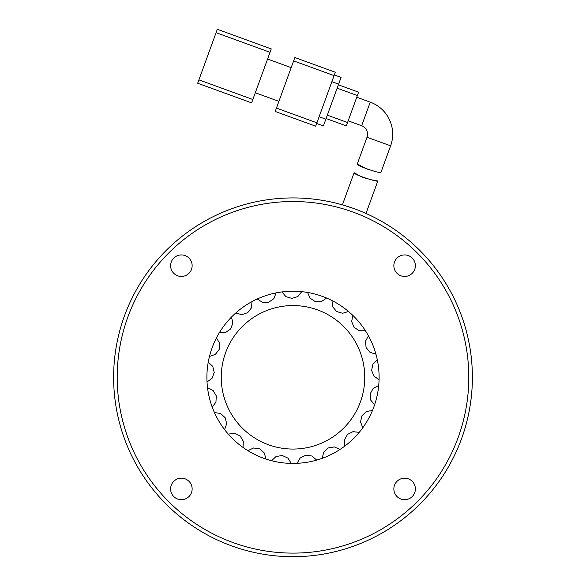 <?xml version="1.0" encoding="UTF-8"?>
<svg xmlns="http://www.w3.org/2000/svg" width="586" height="586" viewBox="0 0 586 586"><rect width="100%" height="100%" fill="white"/><g stroke="black" fill="none" stroke-linecap="round" stroke-linejoin="round"><path stroke-width="0.88" d="M293 449.066A71.756 71.756 0 0 1 221.244 377.318A71.756 71.756 0 0 1 293 305.562A71.756 71.756 0 0 1 364.756 377.318A71.756 71.756 0 0 1 293 449.066M370.103 179.558L377.809 181.015L366.001 213.458A179.382 179.382 0 0 1 293 556.7A179.382 179.382 0 0 0 472.382 377.318A179.382 179.382 0 0 0 293 197.929A179.382 179.382 0 0 1 342.4 204.866L354.12 172.68L360.83 176.532M293 556.7A179.382 179.382 0 0 1 113.618 377.318A179.382 179.382 0 0 0 293 556.7M360.961 176.591L365.481 178.283M377.809 181.015C378.109 182.458 352.699 174.357 354.12 172.68M368.645 169.713L357.262 164.043L367.019 137.241A8.966 8.966 0 0 0 361.657 125.741L348.172 120.833M361.657 125.741L370.249 102.14L356.764 97.232M370.249 102.14A34.083 34.083 0 0 1 390.62 145.826L380.915 172.489C381.193 173.932 355.819 165.713 357.262 164.043M252.852 99.503L198.91 79.872L216.088 32.669L270.029 52.308L252.852 99.503L251.621 102.872L197.68 83.241L251.621 102.872M216.088 32.669L217.318 29.3L271.259 48.931L270.029 52.308M198.91 79.872L197.68 83.241M291.176 67.639L267.575 59.047M278.907 101.349L255.306 92.764M276.453 108.095L293.63 60.893L334.086 75.616L316.909 122.818L276.453 108.095L275.222 111.465L315.678 126.188L275.222 111.465M334.086 75.616L335.309 72.246L294.853 57.523L293.63 60.893M315.678 126.188L316.909 122.818M316.66 123.492L323.406 125.946L325.86 119.2L319.114 116.746M331.874 81.688L338.62 84.142L325.86 119.2M338.62 84.142L341.074 77.396L334.328 74.942M346.333 125.895L326.102 118.526L346.333 125.895L347.557 122.518L327.332 115.156M337.148 88.186L357.372 95.547L347.557 122.518M358.603 92.178L338.371 84.816L358.603 92.178L357.372 95.547M206.895 377.318A86.105 86.105 0 0 0 293 463.423A86.105 86.105 0 0 0 379.105 377.318A86.105 86.105 0 0 0 293 291.213A86.105 86.105 0 0 0 206.895 377.318M393.858 265.692A10.76 10.76 0 0 0 404.626 276.453A10.76 10.76 0 0 0 415.386 265.692A10.76 10.76 0 0 0 404.626 254.932A10.76 10.76 0 0 0 393.858 265.692M393.858 488.936A10.76 10.76 0 0 0 404.626 499.704A10.76 10.76 0 0 0 415.386 488.936A10.76 10.76 0 0 0 404.626 478.176A10.76 10.76 0 0 0 393.858 488.936M170.614 488.936A10.76 10.76 0 0 0 181.374 499.704A10.76 10.76 0 0 0 192.142 488.936A10.76 10.76 0 0 0 181.374 478.176A10.76 10.76 0 0 0 170.614 488.936M170.614 265.692A10.76 10.76 0 0 0 181.374 276.453A10.76 10.76 0 0 0 192.142 265.692A10.76 10.76 0 0 0 181.374 254.932A10.76 10.76 0 0 0 170.614 265.692M293 201.518A175.8 175.8 0 0 1 468.8 377.318A175.8 175.8 0 0 1 293 553.111A175.8 175.8 0 0 1 117.2 377.318A175.8 175.8 0 0 1 293 201.518M352.105 207.949L342.4 204.866M293 197.929A179.382 179.382 0 0 0 113.618 377.318M367.019 137.241L390.62 145.826M265.927 459.05L264.367 453.044L259.708 448.883L253.526 448.004L247.929 450.678M243.036 447.44L243.315 441.243L240.092 435.889L234.444 433.23L228.306 434.131M224.585 429.597L226.679 423.759L225.178 417.693L220.563 413.482L214.432 412.544M212.213 407.109L215.941 402.143L216.293 395.909L213.121 390.525L207.539 387.815M207.019 381.977L212.044 378.329L214.22 372.469L212.777 366.397L208.242 362.163M209.466 356.427L215.34 354.42L219.149 349.468L219.56 343.235L216.476 337.851M219.34 332.731L225.544 332.548L230.635 328.936L232.869 323.098L231.507 317.048M235.748 312.997L241.732 314.653L247.666 312.704L251.519 307.789L252.002 301.6M257.254 298.985L262.484 302.325L268.725 302.208L273.86 298.648L276.138 292.875M281.932 291.923L285.939 296.663L291.945 298.391L297.893 296.501L301.775 291.66M307.591 292.458L310.031 298.164L315.253 301.585L321.494 301.534L326.636 298.054M331.954 300.523L332.599 306.698L336.584 311.51L342.568 313.298L348.502 311.488M352.86 315.422L351.659 321.509L354.047 327.281L359.233 330.753L365.444 330.775M368.44 335.815L365.503 341.279L366.082 347.498L370.015 352.347L375.941 354.193M377.325 359.892L372.901 364.25L371.619 370.359L373.956 376.153L379.076 379.669M378.71 385.522L373.201 388.379L370.176 393.843L370.696 400.07L374.557 404.933M372.484 410.42L366.375 411.526L361.877 415.862L360.536 421.964L362.793 427.743M359.196 432.38L353.036 431.64L347.454 434.453L344.378 439.888L344.824 446.078M340.026 449.447L334.357 446.92L328.197 447.96L323.655 452.253L322.256 458.296M316.674 460.098L312.001 456.018L305.811 455.197L300.208 457.959L297.087 463.321M291.22 463.401L287.96 458.12L282.284 455.512L276.116 456.494L271.552 460.706"/></g></svg>
